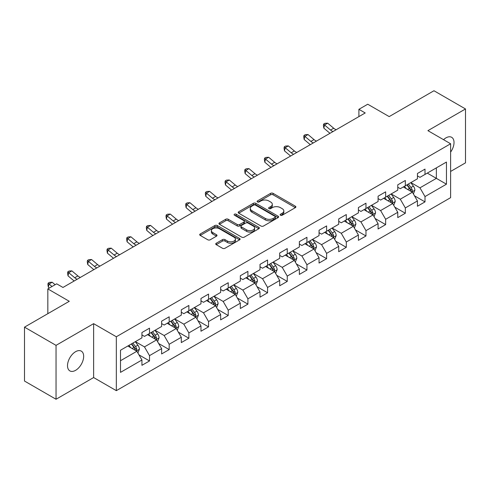 <?xml version="1.0" encoding="UTF-8"?>
<svg xmlns="http://www.w3.org/2000/svg" width="490" height="490" viewBox="0 0 490 490"><rect width="100%" height="100%" fill="white"/><g stroke="black" fill="none" stroke-linecap="round" stroke-linejoin="round"><path stroke-width="0.73" d="M280.482 215.232A1.225 0.711 0 0 0 282.216 215.232L295.372 207.638A1.752 1.011 0 0 0 295.887 206.921A1.752 1.011 0 0 0 295.372 206.21L273.083 193.342A1.752 1.011 0 0 0 270.609 193.342L257.452 200.937A1.225 0.711 0 0 0 257.091 201.439A1.225 0.711 0 0 0 257.452 201.935A1.225 0.711 0 0 0 259.186 201.935L260.888 200.955A5.604 3.234 0 0 1 268.814 200.955L270.67 202.027A5.604 3.234 0 0 1 272.311 204.312A5.604 3.234 0 0 1 270.67 206.602L268.967 207.582A1.225 0.711 0 0 0 268.606 208.085A1.225 0.711 0 0 0 268.967 208.587A1.225 0.711 0 0 0 270.701 208.587L272.403 207.601A5.604 3.234 0 0 1 280.329 207.601L282.185 208.673A5.604 3.234 0 0 1 283.826 210.963A5.604 3.234 0 0 1 282.185 213.248L280.482 214.234A1.225 0.711 0 0 0 280.121 214.736A1.225 0.711 0 0 0 280.482 215.232L280.482 214.234M75.589 370.336A11.417 6.591 120 0 0 83.049 360.279A11.417 6.591 120 0 0 81.297 351.128A11.417 6.591 120 0 0 75.589 351.691A11.417 6.591 120 0 0 68.128 361.755A11.417 6.591 120 0 0 69.88 370.906A11.417 6.591 120 0 0 75.589 370.336M450.616 152.102A11.417 6.591 120 0 0 451.658 137.304A11.417 6.591 120 0 0 445.949 137.868A11.417 6.591 120 0 0 443.542 139.681M216.249 243.236A1.752 1.011 0 0 0 215.741 243.953A1.752 1.011 0 0 0 216.249 244.669L222.503 248.277A1.752 1.011 0 0 0 224.977 248.277L239.592 239.843A1.752 1.011 0 0 0 240.106 239.126A1.752 1.011 0 0 0 239.592 238.416L217.303 225.547A1.752 1.011 0 0 0 214.828 225.547L200.214 233.981A1.752 1.011 0 0 0 199.706 234.698A1.752 1.011 0 0 0 200.214 235.408L207.772 239.769A1.752 1.011 0 0 0 210.247 239.769L216.5 236.162A1.752 1.011 0 0 0 217.009 235.445A1.752 1.011 0 0 0 216.5 234.735L212.752 232.566A4.686 2.707 0 0 1 211.38 230.655A4.686 2.707 0 0 1 214.271 228.156A4.686 2.707 0 0 1 219.379 228.744L234.049 237.215A4.686 2.707 0 0 1 235.421 239.126A4.686 2.707 0 0 1 232.53 241.625A4.686 2.707 0 0 1 227.427 241.043L224.977 239.628A1.752 1.011 0 0 0 222.503 239.628L216.249 243.236L216.249 244.669M450.616 171.445L465.5 162.852L465.5 108.958L433.962 90.748L389.183 116.602L367.739 104.223L358.907 109.319L365.215 112.963L62.971 287.459L56.669 283.82L47.836 288.916L47.836 313.68M56.038 345.358L56.038 399.252L93.627 377.551L93.627 323.657L56.038 345.358L24.5 327.149L69.28 301.295L47.836 288.916M93.627 323.657L116.332 336.765L450.616 143.766L450.616 197.66L116.332 390.659L116.332 336.765M465.5 108.958L427.911 130.659L450.616 143.766M261.011 226.043A1.752 1.011 0 0 0 263.485 226.043L278.1 217.609A1.752 1.011 0 0 0 278.614 216.899A1.752 1.011 0 0 0 278.1 216.182L255.811 203.313A1.752 1.011 0 0 0 253.336 203.313L238.722 211.747A1.752 1.011 0 0 0 238.214 212.464A1.752 1.011 0 0 0 238.722 213.181L261.011 226.043M234.943 215.496A1.225 0.711 0 0 1 236.186 215.674L236.186 214.216L258.843 227.299A1.752 1.011 0 0 1 259.357 228.009A1.752 1.011 0 0 1 258.843 228.726L244.234 237.16A1.752 1.011 0 0 1 241.76 237.16L219.471 224.298L219.471 222.864A1.752 1.011 0 0 0 218.957 223.581A1.752 1.011 0 0 0 219.471 224.298M219.471 222.864L225.725 219.257A1.752 1.011 0 0 1 228.199 219.257L237.24 224.475A1.752 1.011 0 0 0 239.714 224.475L243.861 222.08A1.752 1.011 0 0 0 244.375 221.364A1.752 1.011 0 0 0 243.861 220.647L234.453 215.214A1.225 0.711 0 0 1 234.091 214.718A1.225 0.711 0 0 1 234.851 214.063A1.225 0.711 0 0 1 236.186 214.216M56.038 399.252L24.5 381.042L24.5 327.149M138.976 354.864L149.511 360.946L149.511 355.63L161.62 348.635L161.62 353.952L169.185 349.584L169.185 344.268L181.3 337.273L181.3 342.59L188.864 338.223L188.864 332.906L200.974 325.911L200.974 331.228L208.544 326.861L208.544 321.544L220.653 314.549L220.653 319.866L228.224 315.499L228.224 310.182L240.333 303.188L240.333 308.504L247.903 304.137L247.903 298.82L260.012 291.832L260.012 297.148L267.577 292.775L267.577 287.459L279.692 280.47L279.692 285.786L287.256 281.413L287.256 276.097L299.365 269.108L299.365 274.425L306.936 270.051L306.936 264.735L319.045 257.746L319.045 263.063L326.616 258.689L326.616 253.373L338.725 246.384L338.725 251.701L346.295 247.334L346.295 242.017L358.404 235.022L358.404 240.339L365.975 235.972L365.975 230.655L378.084 223.661L378.084 228.977L385.648 224.61L385.648 219.293L397.764 212.299L397.764 217.615L405.328 213.248L405.328 207.932L417.437 200.937L417.437 206.253L425.008 201.886L425.008 196.57L446.451 184.191L446.451 162.049L436.363 167.874L436.363 178.36L446.451 184.191M149.511 360.946L141.941 365.313L141.941 359.997L120.497 372.376L120.497 350.24L141.941 337.855L141.941 332.538L149.511 328.171L149.511 333.488L161.62 326.493L161.62 321.177L169.185 316.81L169.185 322.126L181.3 315.131L181.3 309.815L188.864 305.448L188.864 310.764L200.974 303.776L200.974 298.459L208.544 294.086L208.544 299.402L220.653 292.414L220.653 287.097L228.224 282.724L228.224 288.04L240.333 281.052L240.333 275.735L247.903 271.362L247.903 276.679L260.012 269.69L260.012 264.373L267.577 260L267.577 265.317L279.692 258.328L279.692 253.012L287.256 248.638L287.256 253.955L299.365 246.966L299.365 241.65L306.936 237.282L306.936 242.599L319.045 235.604L319.045 230.288L326.616 225.921L326.616 231.237L338.725 224.242L338.725 218.926L346.295 214.559L346.295 219.875L358.404 212.881L358.404 207.564L365.975 203.197L365.975 208.513L378.084 201.519L378.084 196.202L385.648 191.835L385.648 197.151L397.764 190.163L397.764 184.84L405.328 180.473L405.328 185.79L417.437 178.801L417.437 173.485L425.008 169.111L425.008 174.428L446.451 162.049M147.49 334.652L156.573 339.895L144.464 346.889L135.381 341.646M141.941 334.946L144.464 336.397L149.511 333.488M144.464 346.889L149.511 355.63M156.573 339.895L161.62 348.635M167.17 323.29L176.253 328.533L164.144 335.527L155.061 330.285M161.62 323.584L164.144 325.041L169.185 322.126M164.144 335.527L169.185 344.268M176.253 328.533L181.3 337.273M186.849 311.928L195.933 317.171L183.817 324.166L174.74 318.923M181.3 312.222L183.817 313.68L188.864 310.764M183.817 324.166L188.864 332.906M195.933 317.171L200.974 325.911M206.529 300.566L215.606 305.809L203.497 312.804L194.414 307.561M200.974 300.86L203.497 302.318L208.544 299.402M203.497 312.804L208.544 321.544M215.606 305.809L220.653 314.549M226.202 289.204L235.286 294.453L223.177 301.442L214.093 296.199M220.653 289.498L223.177 290.956L228.224 288.04M223.177 301.442L228.224 310.182M235.286 294.453L240.333 303.188M245.882 277.848L254.965 283.091L242.856 290.08L233.773 284.837M240.333 278.136L242.856 279.594L247.903 276.679M242.856 290.08L247.903 298.82M254.965 283.091L260.012 291.832M265.562 266.487L274.645 271.73L262.536 278.718L253.453 273.475M260.012 266.774L262.536 268.232L267.577 265.317M262.536 278.718L267.577 287.459M274.645 271.73L279.692 280.47M285.241 255.125L294.325 260.368L282.216 267.356L273.132 262.113M279.692 255.413L282.216 256.87L287.256 253.955M282.216 267.356L287.256 276.097M294.325 260.368L299.365 269.108M304.921 243.763L313.998 249.006L301.889 255.994L292.806 250.751M299.365 244.051L301.889 245.508L306.936 242.599M301.889 255.994L306.936 264.735M313.998 249.006L319.045 257.746M324.594 232.401L333.678 237.644L321.569 244.639L312.485 239.389M319.045 232.695L321.569 234.147L326.616 231.237M321.569 244.639L326.616 253.373M333.678 237.644L338.725 246.384M344.274 221.039L353.357 226.282L341.248 233.277L332.165 228.034M338.725 221.333L341.248 222.785L346.295 219.875M341.248 233.277L346.295 242.017M353.357 226.282L358.404 235.022M363.954 209.677L373.037 214.92L360.928 221.915L351.845 216.672M358.404 209.971L360.928 211.429L365.975 208.513M360.928 221.915L365.975 230.655M373.037 214.92L378.084 223.661M383.633 198.315L392.717 203.558L380.608 210.553L371.524 205.31M378.084 198.609L380.608 200.067L385.648 197.151M380.608 210.553L385.648 219.293M392.717 203.558L397.764 212.299M403.313 186.953L412.396 192.196L400.281 199.191L391.204 193.948M397.764 187.247L400.281 188.705L405.328 185.79M400.281 199.191L405.328 207.932M412.396 192.196L417.437 200.937M427.28 173.117L436.363 178.36L419.961 187.829L410.877 182.586M417.437 175.886L419.961 177.343L425.008 174.428M419.961 187.829L425.008 196.57M93.627 377.551L116.332 390.659M358.907 109.319L358.907 116.602M120.497 360.726L136.894 351.257L127.81 346.014M136.894 351.257L141.941 359.997M414.473 195.804L425.008 201.886M394.799 207.166L405.328 213.248M375.12 218.528L385.648 224.61M355.44 229.89L365.975 235.972M335.76 241.252L346.295 247.334M316.081 252.613L326.616 258.689M296.401 263.969L306.936 270.051M276.728 275.331L287.256 281.413M257.048 286.693L267.577 292.775M237.368 298.055L247.903 304.137M217.689 309.417L228.224 315.499M198.009 320.779L208.544 326.861M178.336 332.14L188.864 338.223M158.656 343.502L169.185 349.584M280.972 215.404L282.185 214.706A5.604 3.234 0 0 0 283.826 212.421L283.826 210.963M272.311 204.312L272.311 205.769A5.604 3.234 0 0 1 270.67 208.06L269.457 208.758M295.348 207.65L273.083 194.8A1.752 1.011 0 0 0 270.609 194.8L257.942 202.113M278.075 217.621L255.811 204.771A1.752 1.011 0 0 0 253.336 204.771L238.746 213.193M275 217.395A1.225 0.711 0 0 0 275.362 216.899A1.225 0.711 0 0 0 275 216.396L255.437 205.102A1.225 0.711 0 0 0 253.704 205.102L251.909 206.137A5.604 3.234 0 0 0 250.268 208.428A5.604 3.234 0 0 0 251.909 210.712L265.286 218.436A5.604 3.234 0 0 0 273.206 218.436L275 217.395L275 218.852A1.225 0.711 0 0 0 275.362 218.35L275.362 216.899M250.268 208.428L250.268 209.879A5.604 3.234 0 0 0 251.909 212.17L251.909 210.712M275 218.852L273.206 219.888A5.604 3.234 0 0 1 265.286 219.888L251.909 212.17M219.496 224.31L225.725 220.714L225.725 219.257M244.375 221.364L244.375 222.821A1.752 1.011 0 0 1 243.861 223.538L239.714 225.933A1.752 1.011 0 0 1 237.24 225.933L228.199 220.714A1.752 1.011 0 0 0 225.725 220.714M236.186 215.674L258.824 228.738M246.617 229.89A4.686 2.707 0 0 0 251.719 230.478A4.686 2.707 0 0 0 254.616 227.979A4.686 2.707 0 0 0 253.244 226.061L248.075 223.079A1.752 1.011 0 0 0 245.594 223.079L241.448 225.474A1.752 1.011 0 0 0 240.933 226.19A1.752 1.011 0 0 0 241.448 226.907L246.617 229.89L246.617 231.347A4.686 2.707 0 0 0 251.719 231.929A4.686 2.707 0 0 0 254.616 229.43L254.616 227.979M240.933 226.19L240.933 227.648A1.752 1.011 0 0 0 241.448 228.358L241.448 226.907M246.617 231.347L241.448 228.358M235.421 239.126L235.421 240.584A4.686 2.707 0 0 1 232.53 243.083A4.686 2.707 0 0 1 227.427 242.495L224.977 241.086A1.752 1.011 0 0 0 222.503 241.086L216.274 244.682M211.38 230.655L211.38 232.113A4.686 2.707 0 0 0 212.752 234.024L212.752 232.566M216.476 236.174L212.752 234.024M239.592 238.416L239.592 239.843L217.303 227.005A1.752 1.011 0 0 0 214.828 227.005L200.239 235.427L200.214 233.981M413.389 193.924L414.889 190.145A4.729 2.732 -120 0 0 413.382 186.12L410.779 182.641M406.241 188.644L404.471 186.286M411.661 191.78L412.341 190.347A4.729 2.732 -120 0 0 410.988 187.505L408.384 184.026M407.196 184.712L410.087 188.57A2.407 1.39 60 0 1 410.522 189.299L412.341 190.347M406.865 184.901L409.469 188.374A4.729 2.732 60 0 1 410.822 191.222M333.01 131.553A8.918 5.151 60 0 1 330.548 130.052L324.539 124.999L323.835 128.147L329.85 133.2A13.377 7.724 -120 0 0 329.978 133.304M336.165 129.734A8.918 5.151 60 0 1 333.702 128.233L327.694 123.18L324.539 124.999L323.676 124.056L324.937 123.327L327.694 123.18M323.835 128.147L323.394 125.311L323.676 124.056M393.709 205.286L395.21 201.506A4.729 2.732 -120 0 0 393.703 197.482L391.1 194.003M386.561 200.006L384.791 197.648M391.982 203.136L392.662 201.709A4.729 2.732 -120 0 0 391.308 198.867L388.705 195.388M387.517 196.074L390.408 199.926A2.407 1.39 60 0 1 390.842 200.661L392.662 201.709M387.192 196.263L389.795 199.736A4.729 2.732 60 0 1 391.149 202.584M374.035 216.647L375.536 212.868A4.729 2.732 -120 0 0 374.023 208.844L371.42 205.365M366.881 211.368L365.111 209.01M372.302 214.498L372.982 213.07A4.729 2.732 -120 0 0 371.628 210.228L369.025 206.749M367.843 207.435L370.728 211.288A2.407 1.39 60 0 1 371.169 212.023L372.982 213.07M367.512 207.625L370.115 211.098A4.729 2.732 60 0 1 371.469 213.946M313.337 142.915A8.918 5.151 60 0 1 310.868 141.414L304.86 136.361L304.161 139.509L310.17 144.562A13.377 7.724 -120 0 0 310.299 144.666M316.485 141.096A8.918 5.151 60 0 1 314.023 139.595L308.014 134.542L304.86 136.361L303.996 135.418L305.258 134.689L308.014 134.542M304.161 139.509L303.714 136.673L303.996 135.418M293.657 154.276A8.918 5.151 60 0 1 291.195 152.776L285.18 147.723L284.482 150.871L290.49 155.924A13.377 7.724 -120 0 0 290.619 156.028M296.811 152.457A8.918 5.151 60 0 1 294.349 150.957L288.334 145.904L285.18 147.723L284.316 146.78L285.578 146.051L288.334 145.904M284.482 150.871L284.035 148.035L284.316 146.78M354.356 228.009L355.856 224.23A4.729 2.732 -120 0 0 354.344 220.206L351.74 216.727M347.202 222.73L345.438 220.371M352.629 225.859L353.302 224.432A4.729 2.732 -120 0 0 351.949 221.59L349.346 218.111M348.163 218.797L351.048 222.65A2.407 1.39 60 0 1 351.489 223.385L353.302 224.432M347.833 218.987L350.436 222.46A4.729 2.732 60 0 1 351.789 225.302M334.676 239.371L336.177 235.592A4.729 2.732 -120 0 0 334.67 231.562L332.067 228.089M327.528 234.091L325.758 231.733M332.949 237.221L333.623 235.794A4.729 2.732 -120 0 0 332.269 232.946L329.666 229.473M328.484 230.159L331.369 234.012A2.407 1.39 60 0 1 331.81 234.747L333.623 235.794M328.153 230.349L330.756 233.822A4.729 2.732 60 0 1 332.11 236.664M314.997 250.733L316.497 246.954A4.729 2.732 -120 0 0 314.99 242.924L312.387 239.451M307.849 245.453L306.079 243.089M313.269 248.583L313.943 247.156A4.729 2.732 -120 0 0 312.596 244.308L309.986 240.835M308.804 241.521L311.695 245.374A2.407 1.39 60 0 1 312.13 246.103L313.943 247.156M308.473 241.711L311.077 245.184A4.729 2.732 60 0 1 312.43 248.026M273.977 165.638A8.918 5.151 60 0 1 271.515 164.138L265.5 159.085L264.802 162.233L270.811 167.286A13.377 7.724 -120 0 0 270.939 167.39M277.132 163.819A8.918 5.151 60 0 1 274.67 162.319L268.655 157.266L265.5 159.085L264.637 158.135L265.899 157.413L268.655 157.266M264.802 162.233L264.361 159.397L264.637 158.135M254.298 177A8.918 5.151 60 0 1 251.836 175.5L245.821 170.446L245.123 173.589L251.137 178.642A13.377 7.724 -120 0 0 251.266 178.752M257.452 175.175A8.918 5.151 60 0 1 254.99 173.681L248.975 168.627L245.821 170.446L244.963 169.497L246.225 168.768L248.975 168.627M245.123 173.589L244.682 170.759L244.963 169.497M234.618 188.362A8.918 5.151 60 0 1 232.156 186.862L226.147 181.808L225.443 184.951L231.458 190.004A13.377 7.724 -120 0 0 231.586 190.114M237.773 186.537A8.918 5.151 60 0 1 235.31 185.042L229.302 179.989L226.147 181.808L225.284 180.859L226.545 180.13L229.302 179.989M225.443 184.951L225.002 182.121L225.284 180.859M295.317 262.095L296.818 258.316A4.729 2.732 -120 0 0 295.311 254.286L292.708 250.813M288.169 256.815L286.399 254.451M293.59 259.945L294.269 258.512A4.729 2.732 -120 0 0 292.916 255.67L290.313 252.197M289.125 252.877L292.016 256.736A2.407 1.39 60 0 1 292.45 257.464L294.269 258.512M288.8 253.067L291.403 256.546A4.729 2.732 60 0 1 292.757 259.388M214.939 199.724A8.918 5.151 60 0 1 212.476 198.223L206.468 193.17L205.763 196.312L211.778 201.365A13.377 7.724 -120 0 0 211.907 201.476M218.093 197.899A8.918 5.151 60 0 1 215.631 196.398L209.622 191.345L206.468 193.17L205.604 192.221L206.866 191.492L209.622 191.345M205.763 196.312L205.322 193.483L205.604 192.221M275.643 273.457L277.144 269.671A4.729 2.732 -120 0 0 275.631 265.647L273.028 262.175M268.489 268.177L266.719 265.813M273.91 271.307L274.59 269.874A4.729 2.732 -120 0 0 273.236 267.032L270.633 263.559M269.445 264.239L272.336 268.097A2.407 1.39 60 0 1 272.771 268.826L274.59 269.874M269.12 264.429L271.723 267.908A4.729 2.732 60 0 1 273.077 270.75M195.265 211.08A8.918 5.151 60 0 1 192.803 209.585L186.788 204.532L186.09 207.674L192.098 212.727A13.377 7.724 -120 0 0 192.227 212.838M198.413 209.261A8.918 5.151 60 0 1 195.951 207.76L189.942 202.707L186.788 204.532L185.924 203.583L187.186 202.854L189.942 202.707M186.09 207.674L185.643 204.845L185.924 203.583M255.964 284.819L257.464 281.033A4.729 2.732 -120 0 0 255.952 277.009L253.348 273.536M248.81 279.539L247.046 277.175M254.237 282.669L254.91 281.236A4.729 2.732 -120 0 0 253.557 278.394L250.954 274.921M249.771 275.601L252.656 279.459A2.407 1.39 60 0 1 253.097 280.188L254.91 281.236M249.441 275.79L252.044 279.269A4.729 2.732 60 0 1 253.397 282.111M175.585 222.442A8.918 5.151 60 0 1 173.123 220.941L167.108 215.888L166.41 219.036L172.419 224.089A13.377 7.724 -120 0 0 172.547 224.193M178.74 220.623A8.918 5.151 60 0 1 176.278 219.122L170.263 214.069L167.108 215.888L166.245 214.945L167.507 214.216L170.263 214.069M166.41 219.036L165.969 216.2L166.245 214.945M236.284 296.174L237.785 292.395A4.729 2.732 -120 0 0 236.278 288.371L233.675 284.898M229.13 290.901L227.366 288.536M234.557 294.031L235.231 292.597A4.729 2.732 -120 0 0 233.877 289.755L231.274 286.276M230.092 286.962L232.977 290.821A2.407 1.39 60 0 1 233.418 291.55L235.231 292.597M229.761 287.152L232.364 290.631A4.729 2.732 60 0 1 233.718 293.473M155.906 233.804A8.918 5.151 60 0 1 153.444 232.303L147.429 227.25L146.731 230.398L152.745 235.451A13.377 7.724 -120 0 0 152.868 235.555M159.06 231.984A8.918 5.151 60 0 1 156.598 230.484L150.583 225.431L147.429 227.25L146.571 226.307L147.827 225.578L150.583 225.431M146.731 230.398L146.29 227.562L146.571 226.307M216.605 307.536L218.105 303.757A4.729 2.732 -120 0 0 216.598 299.733L213.995 296.254M209.457 302.257L207.686 299.898M214.877 305.393L215.551 303.959A4.729 2.732 -120 0 0 214.197 301.117L211.594 297.638M210.412 298.324L213.303 302.183A2.407 1.39 60 0 1 213.738 302.912L215.551 303.959M210.081 298.514L212.685 301.993A4.729 2.732 60 0 1 214.038 304.835M136.226 245.165A8.918 5.151 60 0 1 133.764 243.665L127.755 238.612L127.051 241.76L133.066 246.813A13.377 7.724 -120 0 0 133.194 246.917M139.381 243.346A8.918 5.151 60 0 1 136.918 241.846L130.904 236.793L127.755 238.612L126.892 237.668L128.153 236.94L130.904 236.793M127.051 241.76L126.61 238.924L126.892 237.668M196.925 318.898L198.425 315.119A4.729 2.732 -120 0 0 196.919 311.095L194.316 307.616M189.777 313.618L188.007 311.26M195.198 316.748L195.878 315.321A4.729 2.732 -120 0 0 194.524 312.479L191.921 309M190.732 309.686L193.624 313.539A2.407 1.39 60 0 1 194.058 314.274L195.878 315.321M190.402 309.876L193.011 313.349A4.729 2.732 60 0 1 194.359 316.197M116.547 256.527A8.918 5.151 60 0 1 114.084 255.027L108.076 249.974L107.371 253.122L113.386 258.175A13.377 7.724 -120 0 0 113.515 258.279M119.701 254.708A8.918 5.151 60 0 1 117.239 253.208L111.23 248.154L108.076 249.974L107.212 249.03L108.474 248.301L111.23 248.154M107.371 253.122L106.93 250.286L107.212 249.03M177.245 330.26L178.746 326.481A4.729 2.732 -120 0 0 177.239 322.457L174.636 318.978M170.097 324.98L168.327 322.622M175.518 328.11L176.198 326.683A4.729 2.732 -120 0 0 174.844 323.841L172.241 320.362M171.053 321.048L173.944 324.901A2.407 1.39 60 0 1 174.379 325.636L176.198 326.683M170.728 321.238L173.331 324.711A4.729 2.732 60 0 1 174.685 327.559M96.873 267.889A8.918 5.151 60 0 1 94.411 266.389L88.396 261.335L87.698 264.484L93.706 269.537A13.377 7.724 -120 0 0 93.835 269.641M100.021 266.07A8.918 5.151 60 0 1 97.559 264.569L91.55 259.516L88.396 261.335L87.532 260.392L88.794 259.663L91.55 259.516M87.698 264.484L87.251 261.648L87.532 260.392M157.572 341.622L159.072 337.843A4.729 2.732 -120 0 0 157.56 333.819L154.956 330.34M150.418 336.342L148.648 333.984M155.838 339.472L156.518 338.045A4.729 2.732 -120 0 0 155.165 335.203L152.562 331.724M151.379 332.41L154.264 336.263A2.407 1.39 60 0 1 154.705 336.998L156.518 338.045M151.049 332.6L153.652 336.073A4.729 2.732 60 0 1 155.005 338.915M77.193 279.251A8.918 5.151 60 0 1 74.731 277.75L68.716 272.697L68.018 275.846L74.027 280.899A13.377 7.724 -120 0 0 74.155 281.003M80.348 277.432A8.918 5.151 60 0 1 77.886 275.931L71.871 270.878L68.716 272.697L67.853 271.748L69.115 271.025L71.871 270.878M68.018 275.846L67.571 273.01L67.853 271.748M137.892 352.984L139.393 349.205A4.729 2.732 -120 0 0 137.886 345.18L135.277 341.702M130.738 347.704L128.974 345.346M136.165 350.834L136.839 349.407A4.729 2.732 -120 0 0 135.485 346.559L132.882 343.086M131.7 343.772L134.585 347.624A2.407 1.39 60 0 1 135.026 348.359L136.839 349.407M131.369 343.962L133.972 347.435A4.729 2.732 60 0 1 135.326 350.276M55.131 284.708L52.191 282.24L49.037 284.059L48.339 287.201L49.343 288.046M51.977 286.528L48.173 283.11L49.435 282.381L52.191 282.24M48.339 287.201L47.898 284.372L48.173 283.11M282.185 214.706L282.185 213.248M268.967 208.587L268.967 207.582M270.67 208.06L270.67 206.602M257.452 201.935L257.452 200.937M270.609 194.8L270.609 193.342M273.083 194.8L273.083 193.342M295.372 207.638L295.372 206.21M238.722 213.181L238.722 211.747M253.336 204.771L253.336 203.313M255.811 204.771L255.811 203.313M278.1 217.609L278.1 216.182M265.286 219.888L265.286 218.436M273.206 219.888L273.206 218.436M228.199 220.714L228.199 219.257M237.24 225.933L237.24 224.475M239.714 225.933L239.714 224.475M243.861 223.538L243.861 222.08M258.843 228.726L258.843 227.299M222.503 241.086L222.503 239.628M224.977 241.086L224.977 239.628M227.427 242.495L227.427 241.043M216.5 236.162L216.5 234.735M214.828 227.005L214.828 225.547M217.303 227.005L217.303 225.547M411.925 191.927L414.859 190.236M410.988 187.505L413.382 186.12M407.625 189.446L409.469 188.374M330.548 130.052L333.702 128.233M392.251 203.289L395.179 201.598M391.308 198.867L393.703 197.482M387.945 200.808L389.795 199.736M372.572 214.651L375.505 212.96M371.628 210.228L374.023 208.844M368.266 212.17L370.115 211.098M310.868 141.414L314.023 139.595M291.195 152.776L294.349 150.957M352.892 226.013L355.826 224.322M351.949 221.59L354.344 220.206M348.586 223.526L350.436 222.46M333.212 237.374L336.146 235.684M332.269 232.946L334.67 231.562M328.906 234.888L330.756 233.822M313.533 248.736L316.466 247.046M312.596 244.308L314.99 242.924M309.233 246.25L311.077 245.184M271.515 164.138L274.67 162.319M251.836 175.5L254.99 173.681M232.156 186.862L235.31 185.042M293.853 260.098L296.787 258.401M292.916 255.67L295.311 254.286M289.553 257.611L291.403 256.546M212.476 198.223L215.631 196.398M274.18 271.46L277.107 269.763M273.236 267.032L275.631 265.647M269.874 268.973L271.723 267.908M192.803 209.585L195.951 207.76M254.5 282.822L257.434 281.125M253.557 278.394L255.952 277.009M250.194 280.335L252.044 279.269M173.123 220.941L176.278 219.122M234.82 294.184L237.754 292.487M233.877 289.755L236.278 288.371M230.514 291.697L232.364 290.631M153.444 232.303L156.598 230.484M215.141 305.546L218.075 303.849M214.197 301.117L216.598 299.733M210.835 303.059L212.685 301.993M133.764 243.665L136.918 241.846M195.461 316.901L198.395 315.211M194.524 312.479L196.919 311.095M191.161 314.421L193.011 313.349M114.084 255.027L117.239 253.208M175.788 328.263L178.715 326.573M174.844 323.841L177.239 322.457M171.482 325.783L173.331 324.711M94.411 266.389L97.559 264.569M156.108 339.625L159.042 337.935M155.165 335.203L157.56 333.819M151.802 337.138L153.652 336.073M74.731 277.75L77.886 275.931M136.428 350.987L139.362 349.296M135.485 346.559L137.886 345.18M132.122 348.5L133.972 347.435"/></g></svg>
